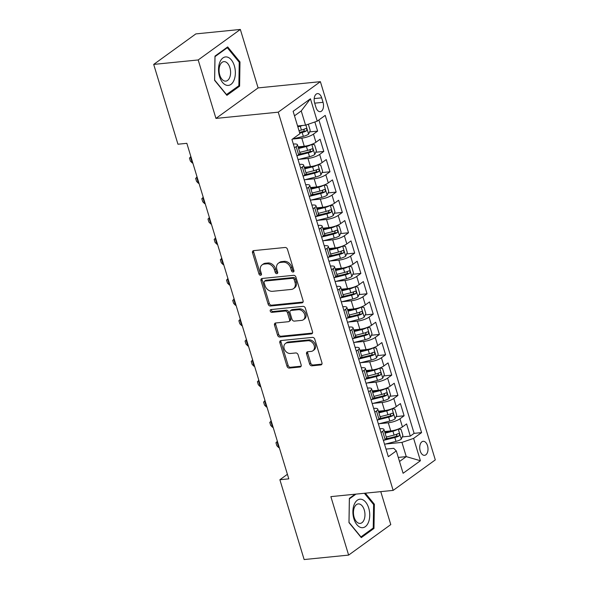 <?xml version="1.0" encoding="UTF-8"?>
<svg xmlns="http://www.w3.org/2000/svg" width="589" height="589" viewBox="0 0 589 589"><rect width="100%" height="100%" fill="white"/><g stroke="black" fill="none" stroke-linecap="round" stroke-linejoin="round"><path stroke-width="0.88" d="M293.116 272.03A1.509 1.163 -125.9 0 0 293.911 270.506L287.469 249.302A2.157 1.664 -125.9 0 0 285.12 247.476L253.675 250.627A2.157 1.664 -125.9 0 0 253.012 250.87A2.157 1.664 -125.9 0 0 252.534 252.799L258.976 274.003A1.509 1.163 -125.9 0 0 261.42 273.76L260.588 271.014A6.913 5.323 -125.9 0 1 262.127 264.851A6.913 5.323 -125.9 0 1 264.24 264.071L266.861 263.806A6.913 5.323 -125.9 0 1 274.386 269.637L275.225 272.376A1.509 1.163 -125.9 0 0 277.669 272.133L276.837 269.387A6.913 5.323 -125.9 0 1 278.369 263.224A6.913 5.323 -125.9 0 1 280.482 262.444L283.103 262.179A6.913 5.323 -125.9 0 1 290.635 268.01L291.467 270.749A1.509 1.163 -125.9 0 0 293.116 272.03M427.511 445.689A7.046 4.108 84.3 0 0 423.16 441.316A7.046 4.108 84.3 0 0 420.215 450.96A7.046 4.108 84.3 0 0 424.566 455.334A7.046 4.108 84.3 0 0 427.511 445.689M309.63 364.002A2.157 1.664 -125.9 0 0 311.986 365.821L320.806 364.937A2.157 1.664 -125.9 0 0 321.461 364.694A2.157 1.664 -125.9 0 0 321.947 362.772L314.791 339.22A2.157 1.664 -125.9 0 0 312.435 337.394L280.997 340.545A2.157 1.664 -125.9 0 0 280.335 340.788A2.157 1.664 -125.9 0 0 279.856 342.717L287.012 366.27A2.157 1.664 -125.9 0 0 289.361 368.088L300.015 367.021A2.157 1.664 -125.9 0 0 300.677 366.778A2.157 1.664 -125.9 0 0 301.156 364.849L298.093 354.769A2.157 1.664 -125.9 0 0 295.744 352.951L290.458 353.481A5.78 4.447 -125.9 0 1 284.605 349.711A5.78 4.447 -125.9 0 1 285.451 343.461A5.78 4.447 -125.9 0 1 287.211 342.798L307.914 340.729A5.78 4.447 -125.9 0 1 313.768 344.499A5.78 4.447 -125.9 0 1 312.921 350.749A5.78 4.447 -125.9 0 1 311.161 351.405L307.708 351.751A2.157 1.664 -125.9 0 0 307.046 352.001A2.157 1.664 -125.9 0 0 306.567 353.923L309.63 364.002L310.771 363.177A2.157 1.664 -125.9 0 0 313.12 365.003L321.918 364.12M330.863 496.63L348.629 555.096L304.138 559.55L279.885 479.74L288.787 478.85L186.846 143.326L177.952 144.217L153.7 64.407L198.191 59.953L215.949 118.411L278.236 112.175L393.15 490.394L330.863 496.63M301.943 302.864A2.157 1.664 -125.9 0 0 302.606 302.621A2.157 1.664 -125.9 0 0 303.085 300.699L295.928 277.147A2.157 1.664 -125.9 0 0 293.58 275.321L262.134 278.472A2.157 1.664 -125.9 0 0 261.472 278.715A2.157 1.664 -125.9 0 0 260.993 280.644L268.15 304.196A2.157 1.664 -125.9 0 0 270.506 306.015L301.943 302.864L303.048 302.069M305.36 308.18L312.516 331.732A2.157 1.664 -125.9 0 1 312.037 333.661A2.157 1.664 -125.9 0 1 311.375 333.904L279.93 337.055A2.157 1.664 -125.9 0 1 277.581 335.229L274.518 325.15A2.157 1.664 -125.9 0 1 274.997 323.228A2.157 1.664 -125.9 0 1 275.659 322.978L288.411 321.704A2.157 1.664 -125.9 0 0 289.066 321.461A2.157 1.664 -125.9 0 0 289.552 319.532L287.52 312.847A2.157 1.664 -125.9 0 0 285.164 311.029L271.89 312.354A1.509 1.163 -125.9 0 1 271.043 309.564L303.004 306.361A2.157 1.664 -125.9 0 1 305.36 308.18M386.126 438.54L388.696 438.282M402.28 436.92L410.297 436.118L406.594 423.918L402.434 426.929L399.96 418.794A8.806 2.297 163.1 0 1 388.284 422.799L379.272 423.705M379.949 418.205L382.511 417.947M396.102 416.585L404.12 415.782L400.417 403.583L396.257 406.594L393.783 398.459A8.806 2.297 163.1 0 1 382.106 402.471L373.087 403.369M373.772 397.869L376.334 397.612M389.925 396.25L397.943 395.447L394.232 383.248L390.08 386.259L387.606 378.123A8.806 2.297 163.1 0 1 375.929 382.136L366.91 383.034M367.595 377.534L370.157 377.277M383.741 375.915L391.766 375.112L388.055 362.912L383.895 365.924L381.429 357.788A8.806 2.297 163.1 0 1 369.752 361.801L360.733 362.706M361.418 357.199L363.98 356.941M377.564 355.587L385.589 354.777L381.878 342.577L377.718 345.588L375.252 337.453A8.806 2.297 163.1 0 1 363.575 341.465L354.556 342.371M355.241 336.864L357.803 336.606M371.387 335.251L379.404 334.449L375.701 322.242L371.541 325.253L369.075 317.118A8.806 2.297 163.1 0 1 357.398 321.13L348.379 322.036M349.056 316.529L351.626 316.278M365.209 314.916L373.227 314.114L369.524 301.914L365.364 304.918L362.89 296.782A8.806 2.297 163.1 0 1 351.221 300.795L342.202 301.701M342.879 296.201L345.448 295.943M359.032 294.581L367.05 293.778L363.347 281.579L359.187 284.583L356.713 276.455A8.806 2.297 163.1 0 1 345.044 280.46L336.024 281.365M336.702 275.866L339.271 275.608M352.855 274.246L360.873 273.443L357.17 261.244L353.01 264.247L350.536 256.119A8.806 2.297 163.1 0 1 338.859 260.124L329.847 261.03M330.525 255.53L333.087 255.273M346.678 253.911L354.696 253.108L350.992 240.908L346.833 243.92L344.359 235.784A8.806 2.297 163.1 0 1 332.682 239.797L323.663 240.695M324.348 235.195L326.91 234.937M340.501 233.575L348.519 232.773L344.808 220.573L340.656 223.584L338.182 215.449A8.806 2.297 163.1 0 1 326.505 219.461L317.486 220.36M318.17 214.86L320.733 214.602M334.316 213.24L342.342 212.438L338.631 200.238L334.471 203.249L332.005 195.114A8.806 2.297 163.1 0 1 320.328 199.126L311.309 200.024M311.993 194.525L314.555 194.267M328.139 192.905L336.164 192.102L332.454 179.903L328.294 182.914L325.827 174.778A8.806 2.297 163.1 0 1 314.151 178.791L305.131 179.697M305.816 174.189L308.378 173.932M321.962 172.577L329.98 171.767L326.277 159.567L322.117 162.579L319.65 154.443A8.806 2.297 163.1 0 1 307.973 158.456L298.954 159.361M299.632 153.854L302.201 153.596M315.785 152.242L323.803 151.439L320.099 139.232L315.94 142.243A8.806 2.297 163.1 0 1 304.263 146.256L298.093 146.875M402.434 426.929A8.806 2.297 -16.9 0 1 390.757 430.934L384.588 431.553M396.257 406.594A8.806 2.297 -16.9 0 1 384.58 410.599L378.41 411.218M390.08 386.259A8.806 2.297 -16.9 0 1 378.403 390.264L372.226 390.882M383.895 365.924A8.806 2.297 -16.9 0 1 372.226 369.936L366.049 370.555M377.718 345.588A8.806 2.297 -16.9 0 1 366.049 349.601L359.872 350.219M371.541 325.253A8.806 2.297 -16.9 0 1 359.872 329.266L353.694 329.884M365.364 304.918A8.806 2.297 -16.9 0 1 353.687 308.93L347.517 309.549M359.187 284.583A8.806 2.297 -16.9 0 1 347.51 288.595L341.34 289.214M353.01 264.247A8.806 2.297 -16.9 0 1 341.333 268.26L335.163 268.878M346.833 243.92A8.806 2.297 -16.9 0 1 335.156 247.925L328.986 248.543M340.656 223.584A8.806 2.297 -16.9 0 1 328.979 227.59L322.801 228.208M334.471 203.249A8.806 2.297 -16.9 0 1 322.801 207.254L316.624 207.873M328.294 182.914A8.806 2.297 -16.9 0 1 316.624 186.927L310.447 187.545M322.117 162.579A8.806 2.297 -16.9 0 1 310.447 166.591L304.27 167.21M314.622 102.957L315.984 107.434A6.825 3.976 84.3 0 0 320.195 111.667A6.825 3.976 84.3 0 0 323.044 102.324L321.69 97.848A6.825 3.976 84.3 0 0 317.478 93.614A6.825 3.976 84.3 0 0 314.622 102.957M278.236 112.175L320.387 81.672L435.3 459.891L393.15 490.394M410.297 436.118L414.111 433.357L421.591 432.606L325.209 115.392L317.235 121.165L305.558 125.17L297.578 125.972M421.591 432.606L413.618 438.378L420.413 460.745L403.097 473.276L396.301 450.909L388.328 456.681L291.945 139.46L299.919 133.696L293.123 111.321L310.44 98.797L317.235 121.165M379.839 428.763L380.082 428.74A8.806 2.297 163.1 0 1 383.954 429.477A8.806 2.297 163.1 0 1 382.644 431.325L380.987 432.525M373.662 408.427L373.905 408.405A8.806 2.297 163.1 0 1 377.777 409.141A8.806 2.297 163.1 0 1 376.467 410.989L374.81 412.19M367.484 388.092L367.727 388.07A8.806 2.297 163.1 0 1 371.6 388.806A8.806 2.297 163.1 0 1 370.29 390.654L368.626 391.854M361.307 367.757L361.55 367.735A8.806 2.297 163.1 0 1 365.423 368.471A8.806 2.297 163.1 0 1 364.112 370.319L362.449 371.519M355.13 347.422L355.373 347.4A8.806 2.297 163.1 0 1 359.238 348.136A8.806 2.297 163.1 0 1 357.935 349.984L356.271 351.184M348.953 327.094L349.196 327.064A8.806 2.297 163.1 0 1 353.061 327.801A8.806 2.297 163.1 0 1 351.758 329.649L350.094 330.856M342.776 306.759L343.019 306.729A8.806 2.297 163.1 0 1 346.884 307.473A8.806 2.297 163.1 0 1 345.581 309.313L343.917 310.521M336.599 286.423L336.842 286.394A8.806 2.297 163.1 0 1 340.707 287.137A8.806 2.297 163.1 0 1 339.397 288.985L337.74 290.186M330.414 266.088L330.657 266.066A8.806 2.297 163.1 0 1 334.53 266.802A8.806 2.297 163.1 0 1 333.219 268.65L331.563 269.85M324.237 245.753L324.48 245.731A8.806 2.297 163.1 0 1 328.353 246.467A8.806 2.297 163.1 0 1 327.042 248.315L325.386 249.515M318.06 225.418L318.303 225.396A8.806 2.297 163.1 0 1 322.176 226.132A8.806 2.297 163.1 0 1 320.865 227.98L319.201 229.18M311.883 205.082L312.126 205.06A8.806 2.297 163.1 0 1 315.998 205.797A8.806 2.297 163.1 0 1 314.688 207.645L313.024 208.845M305.706 184.747L305.949 184.725A8.806 2.297 163.1 0 1 309.814 185.461A8.806 2.297 163.1 0 1 308.511 187.309L306.847 188.509M299.529 164.412L299.772 164.39A8.806 2.297 163.1 0 1 303.637 165.126A8.806 2.297 163.1 0 1 302.334 166.974L300.67 168.174M309.608 131.907L317.626 131.104L313.466 134.108A8.806 2.297 163.1 0 1 301.796 138.12L292.777 139.026M293.351 144.084L293.594 144.055A8.806 2.297 163.1 0 1 297.46 144.791A8.806 2.297 163.1 0 1 296.157 146.639L294.493 147.846M297.46 144.791L299.934 152.926A8.806 2.297 163.1 0 1 298.623 154.774L296.966 155.975M383.454 440.66L385.118 439.46A8.806 2.297 -16.9 0 0 386.428 437.612L383.954 429.477M377.277 420.325L378.941 419.125A8.806 2.297 -16.9 0 0 380.244 417.277L377.777 409.141M371.099 399.99L372.763 398.79A8.806 2.297 -16.9 0 0 374.067 396.942L371.6 388.806M364.922 379.655L366.586 378.455A8.806 2.297 -16.9 0 0 367.889 376.607L365.423 368.471M358.745 359.319L360.402 358.119A8.806 2.297 -16.9 0 0 361.712 356.271L359.238 348.136M352.568 338.984L354.225 337.784A8.806 2.297 -16.9 0 0 355.535 335.936L353.061 327.801M346.391 318.649L348.047 317.449A8.806 2.297 -16.9 0 0 349.358 315.601L346.884 307.473M340.214 298.321L341.87 297.114A8.806 2.297 -16.9 0 0 343.181 295.266L340.707 287.137M334.029 277.986L335.693 276.778A8.806 2.297 -16.9 0 0 337.004 274.938L334.53 266.802M327.852 257.651L329.516 256.451A8.806 2.297 -16.9 0 0 330.819 254.603L328.353 246.467M321.675 237.315L323.339 236.115A8.806 2.297 -16.9 0 0 324.642 234.267L322.176 226.132M315.498 216.98L317.162 215.78A8.806 2.297 -16.9 0 0 318.465 213.932L315.998 205.797M309.321 196.645L310.977 195.445A8.806 2.297 -16.9 0 0 312.288 193.597L309.814 185.461M303.144 176.31L304.8 175.11A8.806 2.297 -16.9 0 0 306.111 173.262L303.637 165.126M323.803 151.439L319.65 154.443M329.98 171.767L325.827 174.778M336.164 192.102L332.005 195.114M342.342 212.438L338.182 215.449M348.519 232.773L344.359 235.784M354.696 253.108L350.536 256.119M360.873 273.443L356.713 276.455M367.05 293.778L362.89 296.782M373.227 314.114L369.075 317.118M379.404 334.449L375.252 337.453M385.589 354.777L381.429 357.788M391.766 375.112L387.606 378.123M397.943 395.447L393.783 398.459M404.12 415.782L399.96 418.794M414.111 433.357L318.899 119.957M317.626 131.104L314.857 121.982M398.274 457.425L406.263 456.622L401.941 442.391L385.449 444.04M305.558 125.17L301.237 110.938L294.493 115.819M215.949 118.411L258.1 87.908L240.341 29.45L198.191 59.953M240.341 29.45L195.85 33.904L153.7 64.407M348.629 555.096L390.779 524.593L380.766 491.638M258.1 87.908L320.387 81.672M287.403 474.3L279.885 479.74M399.519 461.504L406.263 456.622L420.413 460.745M386.023 449.098L393.739 448.325L396.301 450.909M401.941 442.391L413.618 438.378M301.237 110.938L310.44 98.797M214.602 80.325L226.912 95.352L239.605 86.163L239.988 61.948L227.685 46.921L214.985 56.11L214.602 80.325M355.13 494.2L349.358 498.382L348.975 522.598L361.285 537.624L373.978 528.436L374.361 504.221L365.32 493.184M239.053 62.044L239.988 61.948M238.059 86.318L239.605 86.163M372.432 528.591L373.978 528.436M373.426 504.317L374.361 504.221M293.97 271.19A1.509 1.163 -125.9 0 1 292.608 269.924L291.776 267.185A6.913 5.323 -125.9 0 0 284.244 261.354L283.103 262.179M278.369 263.224L279.51 262.399A6.913 5.323 -125.9 0 1 281.623 261.619L284.244 261.354M262.127 264.851L263.268 264.027A6.913 5.323 -125.9 0 1 265.381 263.246L267.995 262.981A6.913 5.323 -125.9 0 1 275.527 268.812L276.359 271.551A1.509 1.163 -125.9 0 0 277.721 272.817M253.704 250.627A2.157 1.664 -125.9 0 0 253.675 251.974L260.117 273.178A1.509 1.163 -125.9 0 0 261.479 274.445M262.164 278.464A2.157 1.664 -125.9 0 0 262.134 279.819L269.291 303.372A2.157 1.664 -125.9 0 0 271.639 305.19L303.055 302.047M294.154 279.584A1.509 1.163 -125.9 0 0 292.505 278.31L264.903 281.071A1.509 1.163 -125.9 0 0 264.108 282.595L264.984 285.488A6.913 5.323 -125.9 0 0 272.516 291.312L291.378 289.427A6.913 5.323 -125.9 0 0 293.491 288.639A6.913 5.323 -125.9 0 0 295.03 282.477L294.154 279.584L295.288 278.759A1.509 1.163 -125.9 0 0 293.646 277.485L292.505 278.31M264.446 281.248L265.58 280.423A1.509 1.163 -125.9 0 1 266.044 280.246L293.646 277.485M293.491 288.639L294.633 287.815A6.913 5.323 -125.9 0 0 296.171 281.652L295.03 282.477M295.288 278.759L296.171 281.652M312.487 333.079L281.071 336.231L279.93 337.055M275.689 322.978A2.157 1.664 -125.9 0 0 275.659 324.325L278.722 334.405A2.157 1.664 -125.9 0 0 281.071 336.231M289.066 321.461L290.208 320.637A2.157 1.664 -125.9 0 0 290.686 318.708L288.654 312.023A2.157 1.664 -125.9 0 0 286.306 310.204L273.031 311.529L271.89 312.354M271.338 309.534A1.509 1.163 -125.9 0 0 273.031 311.529M301.642 320.379A5.78 4.447 -125.9 0 0 303.409 319.724A5.78 4.447 -125.9 0 0 304.248 313.466A5.78 4.447 -125.9 0 0 298.395 309.704L291.106 310.432A2.157 1.664 -125.9 0 0 290.443 310.675A2.157 1.664 -125.9 0 0 289.965 312.604L291.997 319.29A2.157 1.664 -125.9 0 0 294.345 321.108L301.642 320.379M303.409 319.724L304.55 318.899A5.78 4.447 -125.9 0 0 305.389 312.641A5.78 4.447 -125.9 0 0 299.536 308.879L298.395 309.704M290.443 310.675L291.584 309.851A2.157 1.664 -125.9 0 1 292.24 309.608L299.536 308.879M307.738 351.751A2.157 1.664 -125.9 0 0 307.708 353.098L310.771 363.177M312.921 350.749L314.062 349.925A5.78 4.447 -125.9 0 0 314.909 343.674A5.78 4.447 -125.9 0 0 309.056 339.905L307.914 340.729M285.451 343.461L286.585 342.636A5.78 4.447 -125.9 0 1 288.352 341.981L309.056 339.905M281.019 340.545A2.157 1.664 -125.9 0 0 280.99 341.892L288.146 365.445A2.157 1.664 -125.9 0 0 290.502 367.264L301.126 366.203L300.015 367.021M302.577 125.472A5.831 1.524 163.1 0 1 300.25 126.193L297.828 126.804M298.336 125.899L297.607 126.083M307.951 124.353L308.386 124.412L310.234 130.508L308.577 134.189A5.831 1.524 163.1 0 1 303.335 136.361L292.431 139.107M299.742 133.107L302.164 132.503A5.831 1.524 -16.9 0 0 306.324 130.972C307.252 129.492 307.002 128.682 305.588 128.527A5.831 1.524 163.1 0 1 301.421 130.059L299.006 130.67M304.351 129.094L303.769 131.229A2.974 0.773 163.1 0 1 302.452 131.649L299.521 132.385M234.348 65.813A14.313 8.342 84.3 0 0 222.922 57.958A14.313 8.342 84.3 0 0 219.535 76.533A14.313 8.342 84.3 0 0 230.954 84.389A14.313 8.342 84.3 0 0 234.348 65.813M229.901 67.713A9.799 5.713 84.3 0 0 223.857 61.631A9.799 5.713 84.3 0 0 219.763 75.053A9.799 5.713 84.3 0 0 225.808 81.127A9.799 5.713 84.3 0 0 229.901 67.713M226.566 94.638L214.639 80.075L215.014 56.61L227.317 47.709L239.237 62.272L238.869 85.736L226.345 94.66M226.478 47.79L227.317 47.709M361.536 499.317A14.313 8.342 84.3 0 0 352.892 511.473A14.313 8.342 84.3 0 0 361.086 527.567A14.313 8.342 84.3 0 0 369.737 515.412A14.313 8.342 84.3 0 0 361.536 499.317M359.364 503.985A9.799 5.713 84.3 0 0 358.23 503.904A9.799 5.713 84.3 0 0 353.459 513.262A9.799 5.713 84.3 0 0 359.054 523.326A9.799 5.713 84.3 0 0 360.181 523.4A9.799 5.713 84.3 0 0 364.959 514.05A9.799 5.713 84.3 0 0 359.364 503.985M364.385 493.28L373.61 504.545L373.242 528.009L360.939 536.91L349.012 522.347L349.387 498.883L355.97 494.119M311.493 144.474A5.831 1.524 163.1 0 1 306.427 146.528L298.586 148.509M304.528 146.227L298.365 147.78M311.765 144.371L314.563 144.747L316.418 150.843L314.754 154.524A5.831 1.524 163.1 0 1 309.519 156.696L298.056 159.582M297.548 155.555L308.341 152.831A5.831 1.524 -16.9 0 0 312.509 151.307C313.429 149.827 313.179 149.017 311.765 148.862A5.831 1.524 163.1 0 1 307.598 150.394L299.764 152.367M310.528 149.429L309.947 151.557A2.974 0.773 163.1 0 1 308.629 151.984L299.138 154.37M190.873 156.578L190.446 156.888L192.301 162.991L192.809 162.939M192.301 162.991L190.38 161.077L189.452 158.029L190.954 156.836M317.67 164.81A5.831 1.524 163.1 0 1 312.604 166.864L304.763 168.837M310.705 166.562L304.542 168.115M317.942 164.706L320.74 165.082L322.595 171.178L320.931 174.859A5.831 1.524 163.1 0 1 315.697 177.031L304.241 179.917M303.725 175.89L314.519 173.166A5.831 1.524 -16.9 0 0 318.686 171.635C319.606 170.162 319.356 169.345 317.942 169.198A5.831 1.524 163.1 0 1 313.782 170.729L305.941 172.702M316.705 169.765L316.124 171.892A2.974 0.773 163.1 0 1 314.806 172.312L305.316 174.705M197.05 176.914L196.623 177.223L198.478 183.326L198.986 183.275M198.478 183.326L196.557 181.412L195.629 178.364L197.131 177.171M323.847 185.145A5.831 1.524 163.1 0 1 318.782 187.199L310.948 189.172M316.882 186.897L310.727 188.451M324.119 185.042L326.917 185.41L328.772 191.513L327.109 195.195A5.831 1.524 163.1 0 1 321.874 197.367L310.418 200.253M309.91 196.225L320.696 193.501A5.831 1.524 -16.9 0 0 324.863 191.97C325.783 190.497 325.54 189.68 324.119 189.533A5.831 1.524 163.1 0 1 319.96 191.064L312.118 193.037M322.89 190.1L322.301 192.228A2.974 0.773 163.1 0 1 320.983 192.647L311.493 195.04M203.227 197.249L202.807 197.558L204.655 203.661L205.163 203.61M204.655 203.661L202.734 201.747L201.806 198.699L203.308 197.506M330.031 205.48A5.831 1.524 163.1 0 1 324.959 207.534L317.125 209.507M323.067 207.232L316.904 208.786M333.33 215.441L330.274 205.384L333.094 205.745L334.95 211.849L333.286 215.53A5.831 1.524 163.1 0 1 328.051 217.702L316.595 220.588M316.087 216.553L326.873 213.836A5.831 1.524 -16.9 0 0 331.04 212.305C331.96 210.833 331.717 210.015 330.296 209.868A5.831 1.524 163.1 0 1 326.137 211.399L318.296 213.373M329.067 210.435L328.478 212.563A2.974 0.773 163.1 0 1 327.16 212.982L317.67 215.375M209.412 217.584L208.985 217.893L210.833 223.989L211.341 223.945M210.833 223.989L208.911 222.082L207.983 219.027L209.485 217.842M336.209 225.815A5.831 1.524 163.1 0 1 331.136 227.869L323.302 229.843M329.244 227.568L323.081 229.114M336.474 225.712L339.271 226.08L341.127 232.184L339.463 235.865A5.831 1.524 163.1 0 1 334.228 238.037L322.772 240.923M322.264 236.888L333.057 234.172A5.831 1.524 -16.9 0 0 337.217 232.64C338.138 231.168 337.895 230.351 336.474 230.203A5.831 1.524 163.1 0 1 332.314 231.735L324.473 233.708M335.244 230.77L334.655 232.898A2.974 0.773 163.1 0 1 333.337 233.318L323.847 235.71M215.589 237.919L215.162 238.228L217.017 244.325L217.518 244.273M217.017 244.325L215.088 242.418L214.168 239.362L215.662 238.177M342.386 246.15A5.831 1.524 163.1 0 1 337.32 248.205L329.479 250.178M335.421 247.895L329.258 249.449M342.658 246.047L345.448 246.416L347.304 252.519L345.64 256.2A5.831 1.524 163.1 0 1 340.405 258.372L328.949 261.258M328.441 257.224L339.235 254.507A5.831 1.524 -16.9 0 0 343.394 252.976C344.322 251.496 344.072 250.686 342.658 250.539A5.831 1.524 163.1 0 1 338.491 252.063L330.65 254.043M341.421 251.105L340.832 253.233A2.974 0.773 163.1 0 1 339.514 253.653L330.024 256.046M221.766 258.254L221.339 258.564L223.194 264.66L223.695 264.608M223.194 264.66L221.273 262.753L220.345 259.697L221.839 258.512M348.563 266.486A5.831 1.524 163.1 0 1 343.497 268.54L335.656 270.513M341.598 268.231L335.435 269.784M348.835 266.383L351.633 266.751L353.481 272.854L351.824 276.536A5.831 1.524 163.1 0 1 346.582 278.707L335.126 281.594M334.618 277.559L345.412 274.842A5.831 1.524 -16.9 0 0 349.572 273.311C350.499 271.831 350.249 271.021 348.835 270.866A5.831 1.524 163.1 0 1 344.668 272.398L336.827 274.378M347.598 271.441L347.017 273.568A2.974 0.773 163.1 0 1 345.691 273.988L336.201 276.381M227.943 278.59L227.516 278.892L229.371 284.995L229.872 284.943M229.371 284.995L227.45 283.081L226.522 280.033L228.024 278.847M354.74 286.814A5.831 1.524 163.1 0 1 349.675 288.868L341.834 290.848M347.775 288.566L341.613 290.119M355.012 286.71L357.81 287.086L359.658 293.182L358.002 296.871A5.831 1.524 163.1 0 1 352.759 299.035L341.303 301.921M340.795 297.894L351.589 295.177A5.831 1.524 -16.9 0 0 355.749 293.646C356.676 292.166 356.426 291.356 355.012 291.202A5.831 1.524 163.1 0 1 350.845 292.733L343.012 294.706M353.775 291.776L353.194 293.904A2.974 0.773 163.1 0 1 351.876 294.323L342.378 296.716M234.12 298.925L233.693 299.227L235.548 305.33L236.049 305.279M235.548 305.33L233.627 303.416L232.699 300.368L234.201 299.183M360.917 307.149A5.831 1.524 163.1 0 1 355.852 309.203L348.011 311.183M353.952 308.901L347.79 310.455M361.19 307.046L363.987 307.421L365.843 313.517L364.179 317.199A5.831 1.524 163.1 0 1 358.944 319.371L347.481 322.257M346.973 318.229L357.766 315.513A5.831 1.524 -16.9 0 0 361.933 313.981C362.853 312.501 362.603 311.691 361.19 311.537A5.831 1.524 163.1 0 1 357.022 313.068L349.189 315.041M359.953 312.104L359.371 314.231A2.974 0.773 163.1 0 1 358.053 314.659L348.563 317.044M240.297 319.253L239.87 319.562L241.726 325.665L242.234 325.614M241.726 325.665L239.804 323.751L238.876 320.703L240.378 319.51M367.094 327.484A5.831 1.524 163.1 0 1 362.029 329.538L354.188 331.511M360.129 329.236L353.967 330.79M370.4 337.445L367.345 327.388L370.164 327.756L372.02 333.853L370.356 337.534A5.831 1.524 163.1 0 1 365.121 339.706L353.665 342.592M353.15 338.565L363.943 335.84A5.831 1.524 -16.9 0 0 368.11 334.316C369.031 332.837 368.78 332.027 367.367 331.872A5.831 1.524 163.1 0 1 363.207 333.403L355.366 335.377M366.13 332.439L365.548 334.567A2.974 0.773 163.1 0 1 364.23 334.986L354.74 337.379M246.474 339.588L246.047 339.897L247.903 346.001L248.411 345.949M247.903 346.001L245.981 344.086L245.053 341.038L246.555 339.846M373.271 347.819A5.831 1.524 163.1 0 1 368.206 349.873L360.372 351.847M366.306 349.572L360.151 351.125M376.577 357.781L373.522 347.724L376.342 348.092L378.197 354.188L376.533 357.869A5.831 1.524 163.1 0 1 371.298 360.041L359.842 362.927M359.334 358.9L370.12 356.176A5.831 1.524 -16.9 0 0 374.287 354.644C375.208 353.172 374.965 352.355 373.544 352.207A5.831 1.524 163.1 0 1 369.384 353.739L361.543 355.712M372.314 352.774L371.725 354.902A2.974 0.773 163.1 0 1 370.407 355.322L360.917 357.714M252.652 359.923L252.232 360.232L254.08 366.336L254.588 366.284M254.08 366.336L252.158 364.422L251.231 361.374L252.733 360.181M379.456 368.154A5.831 1.524 163.1 0 1 374.383 370.209L366.549 372.182M372.491 369.907L366.329 371.46M379.721 368.051L382.519 368.419L384.374 374.523L382.71 378.204A5.831 1.524 163.1 0 1 377.475 380.376L366.019 383.262M365.511 379.228L376.297 376.511A5.831 1.524 -16.9 0 0 380.465 374.979C381.385 373.507 381.142 372.69 379.721 372.542A5.831 1.524 163.1 0 1 375.561 374.074L367.72 376.047M378.491 373.109L377.902 375.237A2.974 0.773 163.1 0 1 376.585 375.657L367.094 378.05M258.836 380.258L258.409 380.568L260.257 386.664L260.765 386.62M260.257 386.664L258.335 384.757L257.408 381.709L258.91 380.516M385.633 388.49A5.831 1.524 163.1 0 1 380.56 390.544L372.727 392.517M378.668 390.242L372.506 391.788M385.898 388.387L388.696 388.755L390.551 394.858L388.887 398.539A5.831 1.524 163.1 0 1 383.653 400.711L372.196 403.598M371.688 399.563L382.482 396.846A5.831 1.524 -16.9 0 0 386.642 395.315C387.562 393.842 387.319 393.025 385.898 392.878A5.831 1.524 163.1 0 1 381.738 394.409L373.897 396.382M384.669 393.445L384.08 395.572A2.974 0.773 163.1 0 1 382.762 395.992L373.271 398.385M265.013 400.594L264.586 400.903L266.442 406.999L266.942 406.955M266.442 406.999L264.513 405.092L263.592 402.037L265.087 400.851M391.81 408.825A5.831 1.524 163.1 0 1 386.745 410.879L378.904 412.852M384.845 410.577L378.683 412.123M392.083 408.722L394.873 409.09L396.728 415.193L395.064 418.875A5.831 1.524 163.1 0 1 389.83 421.047L378.374 423.933M377.866 419.898L388.659 417.181A5.831 1.524 -16.9 0 0 392.819 415.65C393.746 414.177 393.496 413.36 392.083 413.213A5.831 1.524 163.1 0 1 387.915 414.744L380.074 416.717M390.846 413.78L390.257 415.908A2.974 0.773 163.1 0 1 388.939 416.327L379.449 418.72M271.19 420.929L270.763 421.238L272.619 427.334L273.119 427.283M272.619 427.334L270.697 425.427L269.769 422.372L271.264 421.187M397.987 429.16A5.831 1.524 163.1 0 1 392.922 431.214L385.081 433.187M391.022 430.905L384.86 432.459M398.26 429.057L401.057 429.425L402.905 435.529L401.249 439.21A5.831 1.524 163.1 0 1 396.007 441.382L384.551 444.268M384.043 440.233L394.836 437.517A5.831 1.524 -16.9 0 0 398.996 435.985C399.924 434.505 399.673 433.695 398.26 433.548A5.831 1.524 163.1 0 1 394.093 435.072L386.251 437.053M397.023 434.115L396.441 436.243A2.974 0.773 163.1 0 1 395.116 436.663L385.626 439.055M277.367 441.264L276.94 441.573L278.796 447.669L279.296 447.618M278.796 447.669L276.874 445.755L275.947 442.707L277.448 441.522M390.757 430.934L388.284 422.799M384.58 410.599L382.106 402.471M378.403 390.264L375.929 382.136M372.226 369.936L369.752 361.801M366.049 349.601L363.575 341.465M359.872 329.266L357.398 321.13M353.687 308.93L351.221 300.795M347.51 288.595L345.044 280.46M341.333 268.26L338.859 260.124M335.156 247.925L332.682 239.797M328.979 227.59L326.505 219.461M322.801 207.254L320.328 199.126M316.624 186.927L314.151 178.791M310.447 166.591L307.973 158.456M304.263 146.256L301.796 138.12M298.623 154.774L296.157 146.639M385.118 439.46L382.644 431.325M378.941 419.125L376.467 410.989M372.763 398.79L370.29 390.654M366.586 378.455L364.112 370.319M360.402 358.119L357.935 349.984M354.225 337.784L351.758 329.649M348.047 317.449L345.581 309.313M341.87 297.114L339.397 288.985M335.693 276.778L333.219 268.65M329.516 256.451L327.042 248.315M323.339 236.115L320.865 227.98M317.162 215.78L314.688 207.645M310.977 195.445L308.511 187.309M304.8 175.11L302.334 166.974M315.94 142.243L313.466 134.108M314.187 98.599L321.69 97.848M314.688 103.156L323.044 102.324M291.776 267.185L290.635 268.01M281.623 261.619L280.482 262.444M276.359 271.551L275.225 272.376M275.527 268.812L274.386 269.637M267.995 262.981L266.861 263.806M265.381 263.246L264.24 264.071M260.117 273.178L258.976 274.003M253.675 251.974L252.534 252.799M292.608 269.924L291.467 270.749M271.639 305.19L270.506 306.015M269.291 303.372L268.15 304.196M262.134 279.819L260.993 280.644M266.044 280.246L264.903 281.071M312.472 333.109L311.375 333.904M278.722 334.405L277.581 335.229M275.659 324.325L274.518 325.15M290.686 318.708L289.552 319.532M288.654 312.023L287.52 312.847M286.306 310.204L285.164 311.029M292.24 309.608L291.106 310.432M307.708 353.098L306.567 353.923M288.352 341.981L287.211 342.798M290.502 367.264L289.361 368.088M288.146 365.445L287.012 366.27M280.99 341.892L279.856 342.717M321.903 364.142L320.806 364.937M313.12 365.003L311.986 365.821M308.614 134.101L305.875 125.067M301.421 130.059L300.25 126.193M303.335 136.361L302.164 132.503M303.769 131.229L306.324 130.972M314.798 154.436L311.743 144.379M307.598 150.394L306.427 146.528M309.519 156.696L308.341 152.831M309.947 151.557L312.509 151.307M320.976 174.771L317.92 164.714M313.782 170.729L312.604 166.864M315.697 177.031L314.519 173.166M316.124 171.892L318.686 171.635M327.153 195.106L324.097 185.049M319.96 191.064L318.782 187.199M321.874 197.367L320.696 193.501M322.301 192.228L324.863 191.97M326.137 211.399L324.959 207.534M328.051 217.702L326.873 213.836M328.478 212.563L331.04 212.305M339.507 235.769L336.452 225.72M332.314 231.735L331.136 227.869M334.228 238.037L333.057 234.172M334.655 232.898L337.217 232.64M345.684 256.105L342.629 246.055M338.491 252.063L337.32 248.205M340.405 258.372L339.235 254.507M340.832 253.233L343.394 252.976M351.861 276.44L348.813 266.39M344.668 272.398L343.497 268.54M346.582 278.707L345.412 274.842M347.017 273.568L349.572 273.311M358.038 296.775L354.99 286.725M350.845 292.733L349.675 288.868M352.759 299.035L351.589 295.177M353.194 293.904L355.749 293.646M364.223 317.11L361.167 307.06M357.022 313.068L355.852 309.203M358.944 319.371L357.766 315.513M359.371 314.231L361.933 313.981M363.207 333.403L362.029 329.538M365.121 339.706L363.943 335.84M365.548 334.567L368.11 334.316M369.384 353.739L368.206 349.873M371.298 360.041L370.12 356.176M371.725 354.902L374.287 354.644M382.754 378.116L379.699 368.059M375.561 374.074L374.383 370.209M377.475 380.376L376.297 376.511M377.902 375.237L380.465 374.979M388.931 398.444L385.876 388.394M381.738 394.409L380.56 390.544M383.653 400.711L382.482 396.846M384.08 395.572L386.642 395.315M395.109 418.779L392.053 408.729M387.915 414.744L386.745 410.879M389.83 421.047L388.659 417.181M390.257 415.908L392.819 415.65M401.286 439.114L398.238 429.064M394.093 435.072L392.922 431.214M396.007 441.382L394.836 437.517M396.441 436.243L398.996 435.985"/></g></svg>
